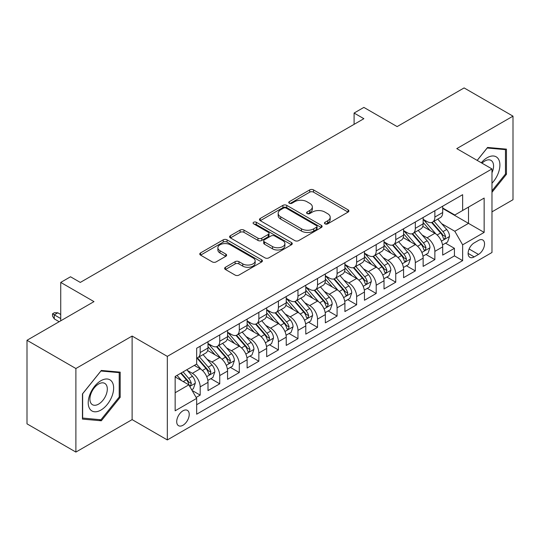 <?xml version="1.0" encoding="UTF-8"?>
<svg xmlns="http://www.w3.org/2000/svg" width="540" height="540" viewBox="0 0 540 540"><rect width="100%" height="100%" fill="white"/><g stroke="black" fill="none" stroke-linecap="round" stroke-linejoin="round"><path stroke-width="0.81" d="M325.013 223.85A1.903 1.1 0 0 0 327.699 223.85L348.098 212.072A2.713 1.566 0 0 0 348.887 210.965A2.713 1.566 0 0 0 348.098 209.857L313.544 189.911A2.713 1.566 0 0 0 309.704 189.911L289.305 201.683A1.903 1.1 0 0 0 288.752 202.46A1.903 1.1 0 0 0 289.305 203.236A1.903 1.1 0 0 0 291.992 203.236L294.631 201.71A8.687 5.015 0 0 1 306.916 201.71L309.798 203.378A8.687 5.015 0 0 1 312.343 206.921A8.687 5.015 0 0 1 309.798 210.465L307.159 211.991A1.903 1.1 0 0 0 306.599 212.767A1.903 1.1 0 0 0 307.159 213.543A1.903 1.1 0 0 0 309.845 213.543L312.485 212.018A8.687 5.015 0 0 1 324.769 212.018L327.652 213.685A8.687 5.015 0 0 1 330.197 217.228A8.687 5.015 0 0 1 327.652 220.772L325.013 222.298A1.903 1.1 0 0 0 324.452 223.074A1.903 1.1 0 0 0 325.013 223.85L325.013 222.298M182.972 425.257A8.849 5.11 120 0 0 188.75 417.454A8.849 5.11 120 0 0 187.394 410.366A8.849 5.11 120 0 0 182.972 410.805A8.849 5.11 120 0 0 177.188 418.601A8.849 5.11 120 0 0 178.544 425.695A8.849 5.11 120 0 0 182.972 425.257M225.43 267.266A2.713 1.566 0 0 0 224.633 268.38A2.713 1.566 0 0 0 225.43 269.487L235.123 275.083A2.713 1.566 0 0 0 238.964 275.083L261.617 262.001A2.713 1.566 0 0 0 262.406 260.894A2.713 1.566 0 0 0 261.617 259.787L227.056 239.841A2.713 1.566 0 0 0 223.222 239.841L200.57 252.916A2.713 1.566 0 0 0 199.773 254.023A2.713 1.566 0 0 0 200.57 255.13L212.281 261.893A2.713 1.566 0 0 0 216.115 261.893L225.815 256.298A2.713 1.566 0 0 0 226.604 255.191A2.713 1.566 0 0 0 225.815 254.077L220.003 250.729A7.263 4.192 0 0 1 217.876 247.766A7.263 4.192 0 0 1 222.359 243.891A7.263 4.192 0 0 1 230.276 244.796L253.024 257.931A7.263 4.192 0 0 1 255.15 260.894A7.263 4.192 0 0 1 250.668 264.769A7.263 4.192 0 0 1 242.75 263.864L238.964 261.671A2.713 1.566 0 0 0 235.123 261.671L225.43 267.266L225.43 269.487M491.974 211.849L513 199.712L513 116.154L464.11 87.925L397.123 126.596L363.872 107.406L354.098 113.049L363.872 118.699L80.291 282.42L70.517 276.777L60.737 282.42L60.737 320.807M75.89 368.516L75.89 452.075L132.118 419.614L132.118 336.056L75.89 368.516L27 340.288L93.987 301.617L60.737 282.42M132.118 336.056L167.326 356.38L491.974 168.939L491.974 252.497L167.326 439.938L167.326 356.38M513 116.154L456.773 148.615L491.974 168.939M294.827 240.617A2.713 1.566 0 0 0 298.661 240.617L321.314 227.536A2.713 1.566 0 0 0 322.11 226.429A2.713 1.566 0 0 0 321.314 225.322L286.76 205.369A2.713 1.566 0 0 0 282.92 205.369L260.267 218.45A2.713 1.566 0 0 0 259.477 219.557A2.713 1.566 0 0 0 260.267 220.664L294.827 240.617M254.407 224.262A1.903 1.1 0 0 1 256.331 224.532L256.331 222.271L291.465 242.554A2.713 1.566 0 0 1 292.262 243.662A2.713 1.566 0 0 1 291.465 244.769L268.812 257.85A2.713 1.566 0 0 1 264.971 257.85L230.418 237.897L230.418 235.683A2.713 1.566 0 0 0 229.622 236.79A2.713 1.566 0 0 0 230.418 237.897M230.418 235.683L240.111 230.087A2.713 1.566 0 0 1 243.952 230.087L257.965 238.174A2.713 1.566 0 0 0 261.806 238.174L268.238 234.461A2.713 1.566 0 0 0 269.035 233.354A2.713 1.566 0 0 0 268.238 232.247L253.645 223.823A1.903 1.1 0 0 1 253.091 223.047A1.903 1.1 0 0 1 254.266 222.035A1.903 1.1 0 0 1 256.331 222.271M75.89 452.075L27 423.846L27 340.288M196.121 397.454L200.178 395.111L192.065 390.42M187.447 370.481L192.355 373.315A11.063 6.386 60 0 1 200.178 386.863L208.001 382.347L208.001 390.589L219.74 383.819L210.836 378.682M207.002 359.188L211.916 362.023A11.063 6.386 60 0 1 219.74 375.577L227.563 371.061L227.563 379.303L239.294 372.526L230.398 367.389M226.564 347.895L231.471 350.73A11.063 6.386 60 0 1 239.294 364.284L247.118 359.768L247.118 368.01L258.849 361.233L249.953 356.096M246.119 336.609L251.032 339.444A11.063 6.386 60 0 1 258.849 352.991L266.672 348.476L266.672 356.717L278.411 349.94L269.514 344.804M265.673 325.316L270.587 328.151A11.063 6.386 60 0 1 278.411 341.699L286.234 337.183L286.234 345.425L297.965 338.654L289.069 333.511M285.235 314.024L290.142 316.859A11.063 6.386 60 0 1 297.965 330.406L305.788 325.89L305.788 334.132L317.527 327.362L308.624 322.225M304.79 302.731L309.704 305.566A11.063 6.386 60 0 1 317.527 319.12L325.35 314.604L325.35 322.846L337.082 316.069L328.185 310.932M324.351 291.445L329.258 294.28A11.063 6.386 60 0 1 337.082 307.827L344.905 303.311L344.905 311.553L356.636 304.776L347.74 299.639M343.906 280.152L348.813 282.987A11.063 6.386 60 0 1 356.636 296.534L364.46 292.019L364.46 300.26L376.198 293.483L367.295 288.347M363.461 268.859L368.375 271.694A11.063 6.386 60 0 1 376.198 285.242L384.021 280.726L384.021 288.968L395.752 282.197L386.856 277.06M383.022 257.567L387.929 260.401A11.063 6.386 60 0 1 395.752 273.956L403.576 269.433L403.576 277.682L415.314 270.904L406.411 265.768M402.577 246.274L407.491 249.109A11.063 6.386 60 0 1 415.314 262.663L423.137 258.147L423.137 266.389L434.869 259.612L434.869 251.37A11.063 6.386 -120 0 0 427.046 237.823L422.138 234.988M425.972 254.475L434.869 259.612M208.001 382.347A11.063 6.386 -120 0 0 200.178 368.8L194.312 365.411M227.563 371.061A11.063 6.386 -120 0 0 219.74 357.507L207.644 350.527M247.118 359.768A11.063 6.386 -120 0 0 239.294 346.214L227.198 339.235M266.672 348.476A11.063 6.386 -120 0 0 258.849 334.928L246.76 327.942M286.234 337.183A11.063 6.386 -120 0 0 278.411 323.635L266.315 316.649M305.788 325.89A11.063 6.386 -120 0 0 297.965 312.343L285.869 305.357M325.35 314.604A11.063 6.386 -120 0 0 317.527 301.05L305.431 294.071M344.905 303.311A11.063 6.386 -120 0 0 337.082 289.757L324.986 282.778M364.46 292.019A11.063 6.386 -120 0 0 356.636 278.471L344.547 271.485M384.021 280.726A11.063 6.386 -120 0 0 376.198 267.178L364.102 260.192M403.576 269.433A11.063 6.386 -120 0 0 395.752 255.886L383.656 248.906M423.137 258.147A11.063 6.386 -120 0 0 415.314 244.593L403.218 237.614M478.481 240.415L474.181 242.899A8.572 4.948 120 0 0 468.578 250.459A8.572 4.948 120 0 0 469.894 257.33A8.572 4.948 120 0 0 474.181 256.905L478.481 254.421A8.572 4.948 120 0 0 484.083 246.861A8.572 4.948 120 0 0 482.767 239.99A8.572 4.948 120 0 0 478.481 240.415M175.149 392.735L188.838 384.831L196.661 398.385L196.661 414.194L462.638 260.631L462.638 244.823L454.815 231.269L441.693 223.695M196.661 398.385L175.149 410.805L175.149 376.475L196.661 364.055L196.661 348.246L462.638 194.684L462.638 210.492L484.151 198.072L484.151 232.403L462.638 244.823M208.001 343.507L211.916 345.762A11.063 6.386 60 0 0 217.445 346.315L225.268 341.793A11.063 6.386 -120 0 0 227.563 336.731L227.563 330.406M227.563 332.215L231.471 334.476A11.063 6.386 60 0 0 237.006 335.023L244.829 330.507A11.063 6.386 -120 0 0 247.118 325.438L247.118 319.12M247.118 320.922L251.032 323.183A11.063 6.386 60 0 0 256.561 323.73L264.384 319.214A11.063 6.386 -120 0 0 266.672 314.152L266.672 307.827M266.672 309.629L270.587 311.891A11.063 6.386 60 0 0 276.115 312.437L283.939 307.922A11.063 6.386 -120 0 0 286.234 302.859L286.234 296.534M286.234 298.343L290.142 300.598A11.063 6.386 60 0 0 295.677 301.144L303.5 296.629A11.063 6.386 -120 0 0 305.788 291.566L305.788 285.242M305.788 287.05L309.704 289.305A11.063 6.386 60 0 0 315.232 289.859L323.055 285.343A11.063 6.386 -120 0 0 325.35 280.274L325.35 273.949M325.35 275.758L329.258 278.019A11.063 6.386 60 0 0 334.793 278.566L342.617 274.05A11.063 6.386 -120 0 0 344.905 268.981L344.905 262.663M344.905 264.465L348.813 266.726A11.063 6.386 60 0 0 354.348 267.273L362.171 262.757A11.063 6.386 -120 0 0 364.46 257.695L364.46 251.37M364.46 253.179L368.375 255.434A11.063 6.386 60 0 0 373.903 255.98L381.726 251.465A11.063 6.386 -120 0 0 384.021 246.402L384.021 240.077M384.021 241.886L387.929 244.141A11.063 6.386 60 0 0 393.464 244.688L401.288 240.172A11.063 6.386 -120 0 0 403.576 235.109L403.576 228.785M403.576 230.594L407.491 232.855A11.063 6.386 60 0 0 413.019 233.401L420.842 228.886A11.063 6.386 -120 0 0 423.137 223.816L423.137 217.492M196.661 404.703L454.424 255.886L454.424 248.319L442.692 255.096L442.692 246.854A11.063 6.386 -120 0 0 434.869 233.3L422.773 226.321M423.137 219.301L427.046 221.562A11.063 6.386 -120 0 0 432.574 222.109A11.063 6.386 -120 0 0 434.869 217.046L434.869 210.722M432.574 222.109L440.397 217.593A11.063 6.386 -120 0 0 442.692 212.524L442.692 206.206M200.178 346.214L200.178 352.539A11.063 6.386 60 0 1 197.89 357.601A11.063 6.386 60 0 1 196.661 358.054M197.89 357.601L205.713 353.086A11.063 6.386 -120 0 0 208.001 348.023L208.001 341.699M219.74 334.922L219.74 341.246A11.063 6.386 60 0 1 217.445 346.315M239.294 323.635L239.294 329.954A11.063 6.386 60 0 1 237.006 335.023M258.849 312.343L258.849 318.668A11.063 6.386 60 0 1 256.561 323.73M278.411 301.05L278.411 307.375A11.063 6.386 60 0 1 276.115 312.437M297.965 289.757L297.965 296.082A11.063 6.386 60 0 1 295.677 301.144M317.527 278.471L317.527 284.789A11.063 6.386 60 0 1 315.232 289.859M337.082 267.178L337.082 273.503A11.063 6.386 60 0 1 334.793 278.566M356.636 255.886L356.636 262.211A11.063 6.386 60 0 1 354.348 267.273M376.198 244.593L376.198 250.918A11.063 6.386 60 0 1 373.903 255.98M395.752 233.3L395.752 239.625A11.063 6.386 60 0 1 393.464 244.688M415.314 222.014L415.314 228.332A11.063 6.386 60 0 1 413.019 233.401M415.314 262.663L415.314 270.904M395.752 273.956L395.752 282.197M376.198 285.242L376.198 293.483M356.636 296.534L356.636 304.776M337.082 307.827L337.082 316.069M317.527 319.12L317.527 327.362M297.965 330.406L297.965 338.654M278.411 341.699L278.411 349.94M258.849 352.991L258.849 361.233M239.294 364.284L239.294 372.526M219.74 375.577L219.74 383.819M200.178 386.863L200.178 395.111M188.838 384.831L175.149 376.927M454.815 231.269L468.504 223.364L468.504 207.11L484.151 198.072M442.692 208.46L484.151 232.403M442.692 208.008L454.815 215.008L462.638 210.492M132.118 419.614L167.326 439.938M354.098 113.049L354.098 124.342M445.527 243.182L454.424 248.319M454.424 255.886L462.638 260.631M491.974 192.301L506.446 174.299L506.446 149.135L487.573 147.447L477.171 160.394M82.445 419.094L101.318 420.782L120.191 397.305L120.191 372.141L101.318 370.454L82.445 393.93L82.445 419.094M505.474 173.732L506.446 174.299M119.212 396.738L120.191 397.305M99.326 419.627L101.318 420.782M325.769 224.12L327.652 223.034A8.687 5.015 0 0 0 330.197 219.49L330.197 217.228M312.343 206.921L312.343 209.183A8.687 5.015 0 0 1 309.798 212.726L307.915 213.813M348.057 212.099L313.544 192.166A2.713 1.566 0 0 0 309.704 192.166L290.068 203.506M321.28 227.556L286.76 207.63A2.713 1.566 0 0 0 282.92 207.63L260.307 220.685M316.514 227.205A1.903 1.1 0 0 0 317.075 226.429A1.903 1.1 0 0 0 316.514 225.653L286.187 208.143A1.903 1.1 0 0 0 283.5 208.143L280.712 209.75A8.687 5.015 0 0 0 278.168 213.293A8.687 5.015 0 0 0 280.712 216.844L301.448 228.812A8.687 5.015 0 0 0 313.733 228.812L316.514 227.205L316.514 229.46A1.903 1.1 0 0 0 317.075 228.683L317.075 226.429M278.168 213.293L278.168 215.554A8.687 5.015 0 0 0 280.712 219.098L280.712 216.844M316.514 229.46L313.733 231.066A8.687 5.015 0 0 1 301.448 231.066L280.712 219.098M230.452 237.917L240.111 232.342L240.111 230.087M269.035 233.354L269.035 235.616A2.713 1.566 0 0 1 268.238 236.722L261.806 240.435A2.713 1.566 0 0 1 257.965 240.435L243.952 232.342A2.713 1.566 0 0 0 240.111 232.342M256.331 224.532L291.431 244.789M272.511 246.571A7.263 4.192 0 0 0 280.422 247.482A7.263 4.192 0 0 0 284.904 243.607A7.263 4.192 0 0 0 282.778 240.644L274.766 236.014A2.713 1.566 0 0 0 270.925 236.014L264.492 239.726A2.713 1.566 0 0 0 263.696 240.833A2.713 1.566 0 0 0 264.492 241.947L272.511 246.571L272.511 248.832A7.263 4.192 0 0 0 280.422 249.737A7.263 4.192 0 0 0 284.904 245.862L284.904 243.607M263.696 240.833L263.696 243.095A2.713 1.566 0 0 0 264.492 244.202L264.492 241.947M272.511 248.832L264.492 244.202M255.15 260.894L255.15 263.156A7.263 4.192 0 0 1 250.668 267.03A7.263 4.192 0 0 1 242.75 266.119L238.964 263.932A2.713 1.566 0 0 0 235.123 263.932L225.464 269.507M217.876 247.766L217.876 250.02A7.263 4.192 0 0 0 220.003 252.983L220.003 250.729M225.774 256.318L220.003 252.983M261.576 262.028L227.056 242.096A2.713 1.566 0 0 0 223.222 242.096L200.603 255.157M442.53 244.917L447.579 242.001L449.537 236.351A7.33 4.232 -120 0 0 446.681 229.473L437.744 219.125M435.956 234.016L425.358 221.751A21.161 12.218 -120 0 0 423.137 219.422M430.144 230.573L424.217 223.715A17.564 10.139 -120 0 0 423.137 222.534M431.582 222.507L440.62 232.97A7.33 4.232 60 0 1 443.232 238.019L443.765 238.889L444.757 238.748L445.581 236.662A7.33 4.232 -120 0 0 442.969 231.613L434.032 221.272M432.115 222.332L441.821 233.577A3.733 2.153 60 0 1 442.766 235.042L445.581 236.662M491.974 183.215A17.975 10.382 120 0 0 499.662 162.364A17.975 10.382 120 0 0 487.181 157.707A17.975 10.382 120 0 0 481.295 162.776M491.974 172.746A12.305 7.108 120 0 0 491.022 160.394A12.305 7.108 120 0 0 484.873 161.001A12.305 7.108 120 0 0 482.024 163.195M477.205 160.414L487.181 148.007L505.474 149.641L505.474 174.022L491.974 190.809M504.259 148.939L505.474 149.641M111.935 396.374A17.975 10.382 120 0 0 107.285 379.006A17.975 10.382 120 0 0 89.917 394.409A17.975 10.382 120 0 0 94.567 411.77A17.975 10.382 120 0 0 111.935 396.374M106.15 394.726A12.305 7.108 120 0 0 104.767 383.393A12.305 7.108 120 0 0 91.078 393.383A12.305 7.108 120 0 0 92.455 404.71A12.305 7.108 120 0 0 106.15 394.726M82.64 418.136L82.64 393.755L100.926 371.007L119.212 372.64L119.212 397.022L100.926 419.769L82.445 418.027M118.004 371.945L119.212 372.64M422.969 256.21L428.024 253.287L429.975 247.644A7.33 4.232 -120 0 0 427.127 240.759L418.19 230.418M416.401 245.309L405.803 233.037A21.161 12.218 -120 0 0 403.576 230.715M410.589 241.866L404.656 235.001A17.564 10.139 -120 0 0 403.576 233.827M412.02 233.8L421.058 244.262A7.33 4.232 60 0 1 423.677 249.311L424.211 250.182L425.196 250.04L426.019 247.954A7.33 4.232 -120 0 0 423.407 242.906L414.47 232.558M412.553 233.624L422.267 244.87A3.733 2.153 60 0 1 423.205 246.328L426.019 247.954M403.414 267.496L408.463 264.58L410.42 258.937A7.33 4.232 -120 0 0 407.565 252.052L398.628 241.704M396.839 256.601L386.242 244.33A21.161 12.218 -120 0 0 384.021 242.008M391.027 253.159L385.101 246.294A17.564 10.139 -120 0 0 384.021 245.113M392.465 245.086L401.504 255.555A7.33 4.232 60 0 1 404.116 260.604L404.649 261.468L405.641 261.333L406.465 259.247A7.33 4.232 -120 0 0 403.853 254.198L394.916 243.851M392.999 244.917L402.712 256.163A3.733 2.153 60 0 1 403.65 257.621L406.465 259.247M383.852 278.788L388.908 275.873L390.865 270.223A7.33 4.232 -120 0 0 388.01 263.344L379.073 252.997M377.285 267.894L366.687 255.623A21.161 12.218 -120 0 0 364.46 253.294M371.473 264.452L365.546 257.587A17.564 10.139 -120 0 0 364.46 256.406M372.911 256.379L381.949 266.841A7.33 4.232 60 0 1 384.561 271.89L385.094 272.761L386.087 272.626L386.91 270.54A7.33 4.232 -120 0 0 384.291 265.491L375.361 255.143M373.437 256.21L383.15 267.455A3.733 2.153 60 0 1 384.095 268.913L386.91 270.54M364.298 290.081L369.353 287.165L371.304 281.516A7.33 4.232 -120 0 0 368.449 274.637L359.519 264.29M357.723 279.187L347.126 266.915A21.161 12.218 -120 0 0 344.905 264.587M351.911 275.738L345.985 268.88A17.564 10.139 -120 0 0 344.905 267.698M353.349 267.671L362.387 278.134A7.33 4.232 60 0 1 365 283.183L365.533 284.054L366.525 283.912L367.349 281.833A7.33 4.232 -120 0 0 364.736 276.777L355.799 266.436M353.882 267.502L363.596 278.741A3.733 2.153 60 0 1 364.534 280.206L367.349 281.833M344.743 301.374L349.792 298.451L351.749 292.808A7.33 4.232 -120 0 0 348.894 285.923L339.957 275.582M338.168 290.473L327.571 278.208A21.161 12.218 -120 0 0 325.35 275.879M332.357 287.03L326.43 280.172A17.564 10.139 -120 0 0 325.35 278.991M333.794 278.964L342.832 289.426A7.33 4.232 60 0 1 345.445 294.476L345.978 295.346L346.97 295.204L347.794 293.119A7.33 4.232 -120 0 0 345.182 288.07L336.245 277.729M334.328 278.788L344.034 290.034A3.733 2.153 60 0 1 344.979 291.499L347.794 293.119M325.181 312.667L330.237 309.744L332.195 304.101A7.33 4.232 -120 0 0 329.339 297.216L320.402 286.875M318.613 301.766L308.016 289.494A21.161 12.218 -120 0 0 305.788 287.172M312.802 298.323L306.875 291.458A17.564 10.139 -120 0 0 305.788 290.284M314.24 290.257L323.278 300.719A7.33 4.232 60 0 1 325.89 305.768L326.423 306.639L327.409 306.497L328.232 304.412A7.33 4.232 -120 0 0 325.62 299.363L316.683 289.015M314.766 290.081L324.479 301.327A3.733 2.153 60 0 1 325.418 302.785L328.232 304.412M305.627 323.953L310.682 321.037L312.633 315.394A7.33 4.232 -120 0 0 309.778 308.509L300.848 298.161M299.052 313.058L288.454 300.787A21.161 12.218 -120 0 0 286.234 298.465M293.24 309.616L287.314 302.751A17.564 10.139 -120 0 0 286.234 301.57M294.678 301.543L303.716 312.012A7.33 4.232 60 0 1 306.329 317.061L306.862 317.925L307.854 317.79L308.678 315.704A7.33 4.232 -120 0 0 306.065 310.655L297.128 300.308M295.211 301.374L304.925 312.62A3.733 2.153 60 0 1 305.863 314.078L308.678 315.704M286.065 335.246L291.121 332.329L293.078 326.68A7.33 4.232 -120 0 0 290.223 319.801L281.286 309.454M279.497 324.351L268.9 312.079A21.161 12.218 -120 0 0 266.672 309.751M273.685 320.909L267.759 314.044A17.564 10.139 -120 0 0 266.672 312.863M275.123 312.836L284.162 323.298A7.33 4.232 60 0 1 286.774 328.347L287.307 329.218L288.299 329.076L289.123 326.997A7.33 4.232 -120 0 0 286.504 321.948L277.574 311.6M275.656 312.667L285.363 323.912A3.733 2.153 60 0 1 286.308 325.37L289.123 326.997M266.51 346.538L271.566 343.622L273.517 337.973A7.33 4.232 -120 0 0 270.668 331.094L261.731 320.747M259.943 335.637L249.345 323.372A21.161 12.218 -120 0 0 247.118 321.044M254.131 332.195L248.198 325.337A17.564 10.139 -120 0 0 247.118 324.155M255.562 324.128L264.6 334.591A7.33 4.232 60 0 1 267.219 339.64L267.752 340.511L268.738 340.369L269.561 338.283A7.33 4.232 -120 0 0 266.949 333.234L258.012 322.893M256.095 323.959L265.808 335.198A3.733 2.153 60 0 1 266.747 336.663L269.561 338.283M246.956 357.831L252.005 354.908L253.962 349.265A7.33 4.232 -120 0 0 251.107 342.38L242.17 332.039M240.381 346.93L229.784 334.665A21.161 12.218 -120 0 0 227.563 332.336M234.569 343.487L228.643 336.629A17.564 10.139 -120 0 0 227.563 335.448M236.007 335.421L245.045 345.883A7.33 4.232 60 0 1 247.657 350.933L248.191 351.803L249.183 351.662L250.007 349.576A7.33 4.232 -120 0 0 247.394 344.527L238.457 334.186M236.54 335.246L246.254 346.491A3.733 2.153 60 0 1 247.192 347.956L250.007 349.576M227.394 369.117L232.45 366.201L234.407 360.558A7.33 4.232 -120 0 0 231.552 353.673L222.615 343.325M220.826 358.223L210.229 345.951A21.161 12.218 -120 0 0 208.001 343.629M215.015 354.78L209.088 347.915A17.564 10.139 -120 0 0 208.001 346.741M216.452 346.707L225.491 357.176A7.33 4.232 60 0 1 228.103 362.225L228.636 363.089L229.622 362.954L230.445 360.869A7.33 4.232 -120 0 0 227.833 355.82L218.896 345.472M216.979 346.538L226.692 357.784A3.733 2.153 60 0 1 227.637 359.242L230.445 360.869M207.839 380.41L212.895 377.494L214.846 371.851A7.33 4.232 -120 0 0 211.991 364.966L203.06 354.618M201.265 369.515L196.587 364.095M195.453 366.073L194.697 365.189M196.891 358L205.929 368.469A7.33 4.232 60 0 1 208.541 373.518L209.075 374.382L210.067 374.247L210.89 372.161A7.33 4.232 -120 0 0 208.278 367.112L199.341 356.764M197.424 357.831L207.137 369.077A3.733 2.153 60 0 1 208.076 370.535L210.89 372.161M191.673 389.745L193.334 388.787L195.291 383.137A7.33 4.232 -120 0 0 192.436 376.258L186.813 369.745M181.562 380.632L177.032 375.388M175.898 377.365L175.149 376.495M180.745 373.241L186.374 379.755A7.33 4.232 60 0 1 188.987 384.804L189.52 385.675L190.512 385.533L191.335 383.454A7.33 4.232 -120 0 0 188.723 378.405L183.094 371.891M181.204 372.985L187.576 380.369A3.733 2.153 60 0 1 188.521 381.827L191.335 383.454M54.284 318.89L52.522 316.069L52.522 313.808L54.479 312.68L57.8 312.795L54.284 314.827L54.284 318.89L59.171 321.712M52.522 313.808L60.737 318.553M57.8 312.795L60.737 314.489M192.355 373.315L200.178 368.8M211.916 362.023L219.74 357.507M231.471 350.73L239.294 346.214M251.032 339.444L258.849 334.928M270.587 328.151L278.411 323.635M290.142 316.859L297.965 312.343M309.704 305.566L317.527 301.05M329.258 294.28L337.082 289.757M348.813 282.987L356.636 278.471M368.375 271.694L376.198 267.178M387.929 260.401L395.752 255.886M407.491 249.109L415.314 244.593M427.046 237.823L434.869 233.3M434.869 217.046L442.692 212.524M200.178 352.539L208.001 348.023M219.74 341.246L227.563 336.731M239.294 329.954L247.118 325.438M258.849 318.668L266.672 314.152M278.411 307.375L286.234 302.859M297.965 296.082L305.788 291.566M317.527 284.789L325.35 280.274M337.082 273.503L344.905 268.981M356.636 262.211L364.46 257.695M376.198 250.918L384.021 246.402M395.752 239.625L403.576 235.109M415.314 228.332L423.137 223.816M434.869 251.37L442.692 246.854M469.105 249.001L478.481 254.421M468.119 253.402L474.181 256.905M327.652 223.034L327.652 220.772M307.159 213.543L307.159 211.991M309.798 212.726L309.798 210.465M289.305 203.236L289.305 201.683M309.704 192.166L309.704 189.911M313.544 192.166L313.544 189.911M348.098 212.072L348.098 209.857M260.267 220.664L260.267 218.45M282.92 207.63L282.92 205.369M286.76 207.63L286.76 205.369M321.314 227.536L321.314 225.322M301.448 231.066L301.448 228.812M313.733 231.066L313.733 228.812M243.952 232.342L243.952 230.087M257.965 240.435L257.965 238.174M261.806 240.435L261.806 238.174M268.238 236.722L268.238 234.461M291.465 244.769L291.465 242.554M235.123 263.932L235.123 261.671M238.964 263.932L238.964 261.671M242.75 266.119L242.75 263.864M225.815 256.298L225.815 254.077M200.57 255.13L200.57 252.916M223.222 242.096L223.222 239.841M227.056 242.096L227.056 239.841M261.617 262.001L261.617 259.787M441.41 241.157L449.489 236.493M425.358 221.751L426.364 221.171M442.969 231.613L446.681 229.473M437.123 234.988L440.62 232.97M421.855 252.45L429.928 247.786M405.803 233.037L406.809 232.457M423.407 242.906L427.127 240.759M417.569 246.281L421.058 244.262M402.293 263.743L410.373 259.079M386.242 244.33L387.248 243.749M403.853 254.198L407.565 252.052M398.007 257.573L401.504 255.555M382.738 275.029L390.818 270.365M366.687 255.623L367.693 255.042M384.291 265.491L388.01 263.344M378.452 268.859L381.949 266.841M363.177 286.322L371.257 281.657M347.126 266.915L348.138 266.335M364.736 276.777L368.449 274.637M358.891 280.152L362.387 278.134M343.622 297.614L351.702 292.95M327.571 278.208L328.577 277.621M345.182 288.07L348.894 285.923M339.336 291.445L342.832 289.426M324.068 308.907L332.141 304.243M308.016 289.494L309.022 288.913M325.62 299.363L329.339 297.216M319.781 302.738L323.278 300.719M304.506 320.2L312.586 315.536M288.454 300.787L289.467 300.206M306.065 310.655L309.778 308.509M300.22 314.03L303.716 312.012M284.951 331.486L293.031 326.822M268.9 312.079L269.906 311.499M286.504 321.948L290.223 319.801M280.665 325.316L284.162 323.298M265.39 342.779L273.469 338.114M249.345 323.372L250.351 322.792M266.949 333.234L270.668 331.094M261.103 336.609L264.6 334.591M245.835 354.071L253.915 349.407M229.784 334.665L230.789 334.078M247.394 344.527L251.107 342.38M241.549 347.902L245.045 345.883M226.28 365.364L234.36 360.7M210.229 345.951L211.235 345.371M227.833 355.82L231.552 353.673M221.994 359.195L225.491 357.176M206.719 376.65L214.799 371.993M208.278 367.112L211.991 364.966M202.433 370.487L205.929 368.469M189.763 386.444L195.244 383.279M188.723 378.405L192.436 376.258M183.209 381.584L186.374 379.755"/></g></svg>
